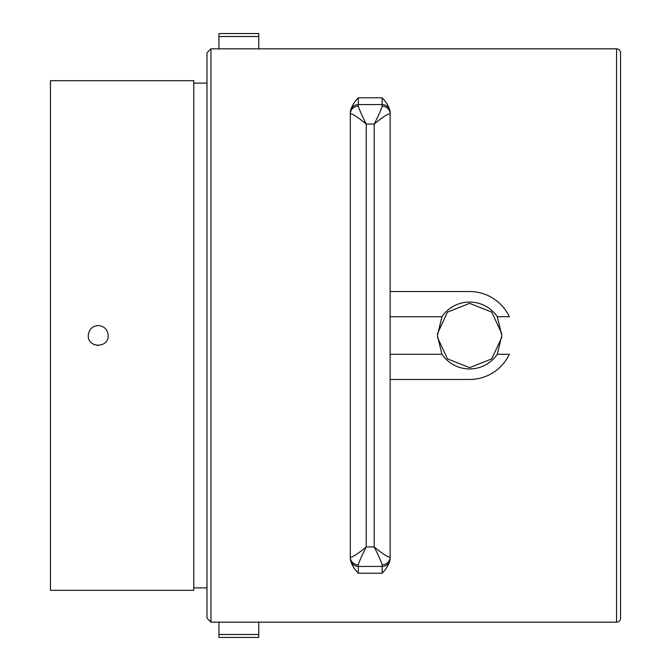 <?xml version="1.0" encoding="UTF-8"?>
<svg xmlns="http://www.w3.org/2000/svg" width="671" height="671" viewBox="0 0 671 671"><rect width="100%" height="100%" fill="white"/><g stroke="black" fill="none" stroke-linecap="round" stroke-linejoin="round"><path stroke-width="1.01" d="M193.793 80.688L193.793 590.312L50.451 590.312L50.451 80.688L193.793 80.688M88.27 335.5C88.866 329.453 92.179 326.14 98.226 325.544C104.265 326.14 107.586 329.453 108.182 335.5C108.786 348.341 87.666 348.341 88.27 335.5M98.226 345.456L93.948 344.491M620.549 52.816A3.984 3.984 0 0 0 616.574 48.84L616.574 622.16A3.984 3.984 0 0 0 620.549 618.184L620.549 52.816M210.962 622.16L206.987 618.184L206.987 52.816L210.962 48.84L210.962 622.16L616.574 622.16M437.45 337.354L447.507 358.893L469.616 367.658L491.726 358.893L501.782 337.354M390.128 291.541L469.616 291.541A43.959 43.959 0 0 1 509.348 316.712L497.278 316.712L501.824 335.5L497.278 354.288A33.441 33.441 0 0 1 441.946 354.288L437.408 335.5L441.946 316.712L390.128 316.712M350.312 112.543L350.312 113.818C352.35 113.609 357.66 117.022 366.24 124.06C361.946 115.563 359.295 109.599 358.28 106.177L358.28 104.575A7.96 7.96 0 0 0 350.312 112.543L350.312 112.485C350.765 107.846 353.416 102.94 358.28 97.781L382.168 97.781C387.024 102.94 389.683 107.846 390.136 112.485L390.128 158.993M218.931 622.16L218.931 637.45L258.746 637.45L258.746 622.16M497.278 354.288L509.348 354.288A43.959 43.959 0 0 1 469.616 379.459L390.128 379.459M390.128 354.288L441.946 354.288M358.28 106.177A7.96 7.641 180 0 0 350.312 113.818L350.312 557.182A7.96 7.641 0 0 0 358.28 564.823C359.295 561.401 361.946 555.437 366.24 546.94C357.66 553.978 352.35 557.391 350.312 557.182L350.312 558.457A7.96 7.96 0 0 0 358.28 566.425L382.168 566.425A7.96 7.96 0 0 0 390.128 558.457L390.128 558.515C389.683 563.154 387.024 568.06 382.168 573.219L358.28 573.219C353.416 568.06 350.765 563.154 350.312 558.515L350.312 488.303M390.128 558.457L390.128 112.485M390.128 112.543A7.96 7.96 0 0 0 382.168 104.575L382.168 106.177C381.153 109.599 378.494 115.563 374.208 124.06C382.789 117.022 388.098 113.609 390.128 113.818A7.96 7.641 180 0 0 382.168 106.177M382.168 564.823A7.96 7.641 -0 0 0 390.128 557.182C388.098 557.391 382.789 553.978 374.208 546.94C378.494 555.437 381.153 561.401 382.168 564.823L382.168 573.219M358.28 104.575L382.168 104.575L358.28 104.575L358.28 97.781M501.782 333.646L491.726 312.107L469.616 303.342L447.507 312.107L437.45 333.646M441.946 316.712A33.441 33.441 0 0 1 497.278 316.712M218.931 48.84L218.931 33.55L258.746 33.55L258.746 48.84M374.208 124.06L374.208 546.94L366.24 546.94L366.24 124.06L374.208 124.06M358.28 573.219L358.28 564.823M382.168 97.781L382.168 104.575M218.931 634.489L258.746 634.489M218.931 36.511L258.746 36.511M193.793 83.112L206.987 83.112M193.793 587.888L206.987 587.888M210.962 48.84L616.574 48.84"/></g></svg>
